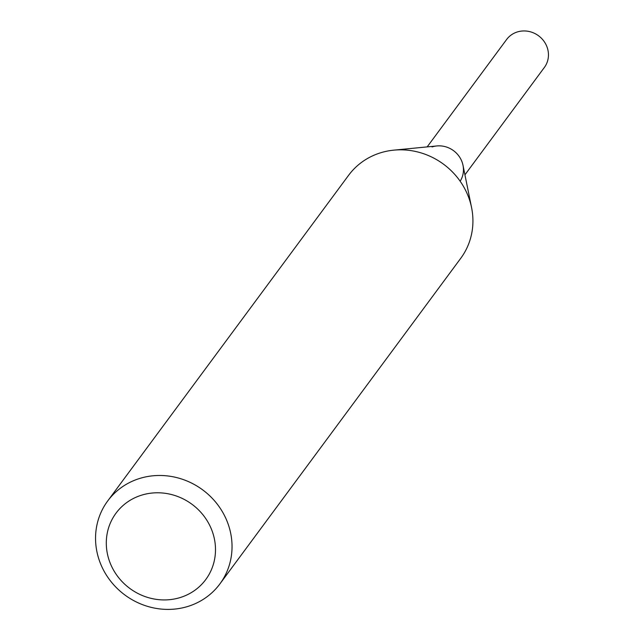 <?xml version="1.0" encoding="UTF-8"?>
<svg xmlns="http://www.w3.org/2000/svg" width="641" height="641" viewBox="0 0 641 641"><rect width="100%" height="100%" fill="white"/><g stroke="black" fill="none" stroke-linecap="round" stroke-linejoin="round"><path stroke-width="0.96" d="M107.704 500.958L348.6 175.305A69.765 65.39 36.5 0 1 379.6 153.111A69.765 65.39 36.5 0 1 393.806 150.146A69.765 65.39 36.5 0 1 471.592 207.684A69.765 65.39 36.5 0 1 460.767 258.275L219.879 583.927A69.765 65.39 36.5 0 1 124.907 595.008A69.765 65.39 36.5 0 1 107.704 500.958A69.765 65.39 36.5 0 1 138.704 478.763A69.765 65.39 36.5 0 1 217.267 504.155A69.765 65.39 36.5 0 1 219.879 583.927M140.836 495.405A55.807 52.306 36.5 0 1 214.903 557.478A55.807 52.306 36.5 0 1 126.958 586.178A55.807 52.306 36.5 0 1 140.836 495.405M393.806 150.146L436.825 145.956A23.485 22.01 36.5 0 1 463.01 165.33L471.592 207.684M432.042 146.949A23.485 22.01 36.5 0 1 458.027 154.93A23.485 22.01 36.5 0 1 460.15 181.219M427.17 146.893L506.598 39.526A23.485 22.01 36.5 0 1 517.031 32.05A23.485 22.01 36.5 0 1 543.48 40.599A23.485 22.01 36.5 0 1 544.361 67.457L464.933 174.833"/></g></svg>
